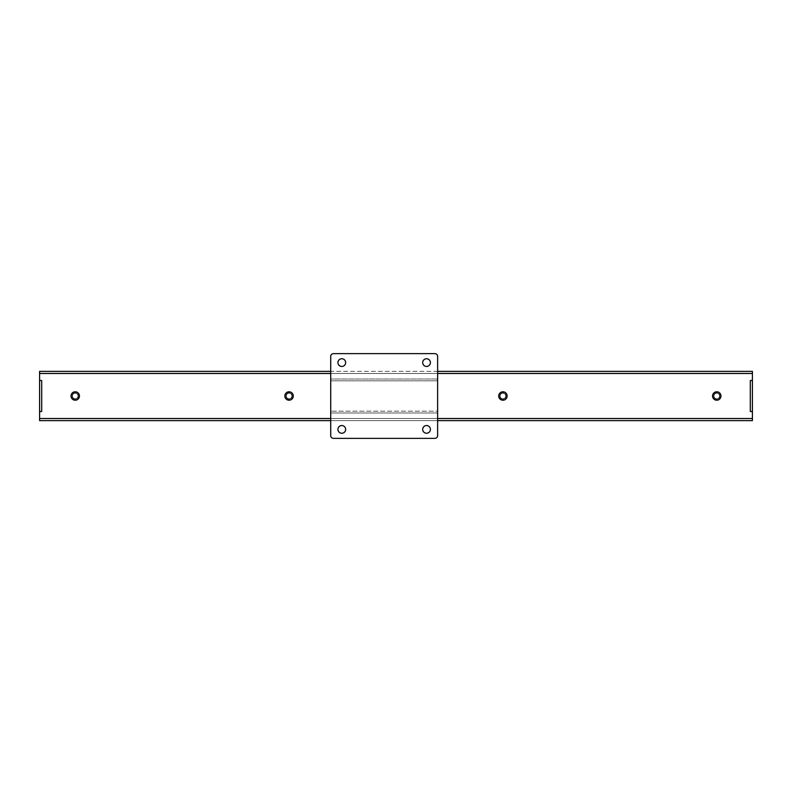 <?xml version="1.0" encoding="UTF-8"?>
<svg xmlns="http://www.w3.org/2000/svg" width="792" height="792" viewBox="0 0 792 792"><rect width="100%" height="100%" fill="white"/><g stroke="black" fill="none" stroke-linecap="round" stroke-linejoin="round"><path stroke-width="0.59" stroke-dasharray="3.96 2.97" d="M72.013 396A3.227 3.227 0 0 0 76.854 398.792A3.227 3.227 0 0 0 76.854 393.208A3.227 3.227 0 0 0 72.013 396A3.227 3.227 0 0 1 76.854 393.208A3.227 3.227 0 0 1 76.854 398.792A3.227 3.227 0 0 1 72.013 396M285.853 396A3.227 3.227 0 0 0 290.694 398.792A3.227 3.227 0 0 0 290.694 393.208A3.227 3.227 0 0 0 285.853 396A3.227 3.227 0 0 1 290.694 393.208A3.227 3.227 0 0 1 290.694 398.792A3.227 3.227 0 0 1 285.853 396M499.693 396A3.227 3.227 0 0 0 504.534 398.792A3.227 3.227 0 0 0 504.534 393.208A3.227 3.227 0 0 0 499.693 396A3.227 3.227 0 0 1 504.534 393.208A3.227 3.227 0 0 1 504.534 398.792A3.227 3.227 0 0 1 499.693 396M713.533 396A3.227 3.227 0 0 0 718.374 398.792A3.227 3.227 0 0 0 718.374 393.208A3.227 3.227 0 0 0 713.533 396A3.227 3.227 0 0 1 718.374 393.208A3.227 3.227 0 0 1 718.374 398.792A3.227 3.227 0 0 1 713.533 396M39.6 380.497L41.709 380.497L41.709 411.503L39.6 411.503M752.4 418.522L39.6 418.522M752.4 411.503L750.291 411.503L750.291 380.497L752.4 380.497M752.4 373.478L39.6 373.478M39.6 420.621L39.6 371.379L752.4 371.379L752.4 420.621L39.6 420.621M437.63 371.379L330.709 371.379M437.63 373.478L330.709 373.478M437.63 418.522L330.709 418.522M437.63 420.621L330.709 420.621M437.63 356.43A2.802 2.802 0 0 0 434.828 353.628L333.521 353.628A2.802 2.802 0 0 0 330.709 356.43L330.709 379.022L437.63 379.022L437.63 356.43M330.709 435.57A2.802 2.802 0 0 0 333.521 438.372L434.828 438.372A2.802 2.802 0 0 0 437.63 435.57L437.63 412.978L330.709 412.978L330.709 379.022L437.63 379.022L437.63 380.843L330.709 380.843L437.63 380.843L437.63 411.157L330.709 411.157L437.63 411.157L437.63 412.978L330.709 412.978L330.709 435.57M337.937 362.607A3.861 3.861 0 0 0 343.728 365.944A3.861 3.861 0 0 0 343.728 359.261A3.861 3.861 0 0 0 337.937 362.607M422.69 362.607A3.861 3.861 0 0 0 428.472 365.944A3.861 3.861 0 0 0 428.472 359.261A3.861 3.861 0 0 0 422.69 362.607M337.937 429.393A3.861 3.861 0 0 0 343.728 432.739A3.861 3.861 0 0 0 343.728 426.056A3.861 3.861 0 0 0 337.937 429.393M422.69 429.393A3.861 3.861 0 0 0 428.472 432.739A3.861 3.861 0 0 0 428.472 426.056A3.861 3.861 0 0 0 422.69 429.393M716.76 393.198A2.802 2.802 0 0 0 714.334 397.406A2.802 2.802 0 0 0 719.186 397.406A2.802 2.802 0 0 0 716.76 393.198A2.802 2.802 0 0 0 714.334 397.406A2.802 2.802 0 0 0 719.186 397.406A2.802 2.802 0 0 0 716.76 393.198M716.76 400.207A4.207 4.207 0 0 0 720.403 393.891A4.207 4.207 0 0 0 713.117 393.891A4.207 4.207 0 0 0 716.76 400.207M505.722 396A2.802 2.802 0 0 0 501.514 393.575A2.802 2.802 0 0 0 501.514 398.425A2.802 2.802 0 0 0 505.722 396A2.802 2.802 0 0 0 501.514 393.575A2.802 2.802 0 0 0 501.514 398.425A2.802 2.802 0 0 0 505.722 396M498.712 396A4.207 4.207 0 0 0 505.029 399.643A4.207 4.207 0 0 0 505.029 392.357A4.207 4.207 0 0 0 498.712 396M291.882 396A2.802 2.802 0 0 0 287.674 393.575A2.802 2.802 0 0 0 287.674 398.425A2.802 2.802 0 0 0 291.882 396A2.802 2.802 0 0 0 287.674 393.575A2.802 2.802 0 0 0 287.674 398.425A2.802 2.802 0 0 0 291.882 396M284.873 396A4.207 4.207 0 0 0 291.189 399.643A4.207 4.207 0 0 0 291.189 392.357A4.207 4.207 0 0 0 284.873 396M78.042 396A2.802 2.802 0 0 0 73.834 393.575A2.802 2.802 0 0 0 73.834 398.425A2.802 2.802 0 0 0 78.042 396A2.802 2.802 0 0 0 73.834 393.575A2.802 2.802 0 0 0 73.834 398.425A2.802 2.802 0 0 0 78.042 396M71.032 396A4.207 4.207 0 0 0 77.349 399.643A4.207 4.207 0 0 0 77.349 392.357A4.207 4.207 0 0 0 71.032 396"/><path stroke-width="1.19" d="M39.6 380.497L41.709 380.497L41.709 411.503L39.6 411.503L39.6 371.379L330.709 371.379M39.6 411.503L39.6 420.621L330.709 420.621M437.63 371.379L752.4 371.379L752.4 418.522L437.63 418.522M752.4 411.503L750.291 411.503L750.291 380.497L752.4 380.497M752.4 373.478L437.63 373.478M330.709 373.478L39.6 373.478M330.709 418.522L39.6 418.522M752.4 418.522L752.4 420.621L437.63 420.621M434.828 353.628A2.802 2.802 0 0 1 437.63 356.43L437.63 435.57A2.802 2.802 0 0 1 434.828 438.372L333.521 438.372A2.802 2.802 0 0 1 330.709 435.57L330.709 356.43A2.802 2.802 0 0 1 333.521 353.628L434.828 353.628M337.937 362.607A3.861 3.861 0 0 1 343.728 359.261A3.861 3.861 0 0 1 343.728 365.944A3.861 3.861 0 0 1 337.937 362.607M422.69 362.607A3.861 3.861 0 0 1 428.472 359.261A3.861 3.861 0 0 1 428.472 365.944A3.861 3.861 0 0 1 422.69 362.607M337.937 429.393A3.861 3.861 0 0 1 343.728 426.056A3.861 3.861 0 0 1 343.728 432.739A3.861 3.861 0 0 1 337.937 429.393M422.69 429.393A3.861 3.861 0 0 1 428.472 426.056A3.861 3.861 0 0 1 428.472 432.739A3.861 3.861 0 0 1 422.69 429.393M716.76 400.207A4.207 4.207 0 0 1 713.117 393.891A4.207 4.207 0 0 1 720.403 393.891A4.207 4.207 0 0 1 716.76 400.207M498.712 396A4.207 4.207 0 0 1 505.029 392.357A4.207 4.207 0 0 1 505.029 399.643A4.207 4.207 0 0 1 498.712 396M284.873 396A4.207 4.207 0 0 1 291.189 392.357A4.207 4.207 0 0 1 291.189 399.643A4.207 4.207 0 0 1 284.873 396M71.032 396A4.207 4.207 0 0 1 77.349 392.357A4.207 4.207 0 0 1 77.349 399.643A4.207 4.207 0 0 1 71.032 396"/></g></svg>
